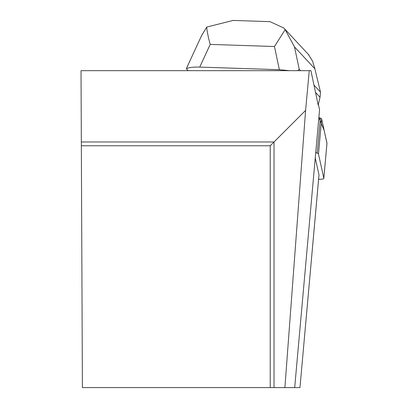 <?xml version="1.0" encoding="UTF-8"?>
<svg xmlns="http://www.w3.org/2000/svg" width="408" height="408" viewBox="0 0 408 408"><rect width="100%" height="100%" fill="white"/><g stroke="black" fill="none" stroke-linecap="round" stroke-linejoin="round"><path stroke-width="0.61" d="M318.617 179.234A6.028 1.362 -174.9 0 0 323.835 178.352A6.028 1.362 -174.9 0 0 323.83 178.255L318.48 154.02A6.028 1.362 -174.9 0 0 317.22 153.143L315.731 152.587M318.872 117.499L320.362 118.06A6.028 1.362 5.1 0 1 321.621 118.932L326.971 143.167A6.028 1.362 5.1 0 1 326.976 143.264A6.028 1.362 5.1 0 1 326.951 143.361L324.161 130.448L318.872 117.499M314.17 85.338L320.494 92.137L320.035 97.293L318.174 105.019L310.937 70.676L309.249 70.676L305.597 110.395L284.891 387.6L294.688 387.6L319.566 109.762L318.352 104.275M309.249 70.676L81.024 70.676L82.406 387.6L270.224 387.6L270.224 145.768L81.35 145.768M315.251 157.932L318.99 174.859L299.962 387.6L294.688 387.6M270.224 387.6L284.891 387.6M305.597 110.395L274.018 141.974L81.335 141.974M274.018 387.6L274.018 141.974L270.224 145.768M201.603 35.593L187.144 66.897L186.39 68.87L188.068 70.676M297.656 70.676L299.227 69.258L294.489 46.874L314.874 68.799L312.584 61.129L308.377 54.422M268.648 21.604L269.877 21.599L283.825 28.004L285.177 29.611L294.489 46.874M285.177 29.611L274.462 46.517L279.363 69.697L289.527 70.676M320.035 97.293L315.358 92.269M300.543 70.676L299.227 69.258M279.363 69.697L199.742 67.091L210.212 44.411L208.529 38.077L206.943 29.825L206.769 27.045L233.279 20.4L235.268 20.512M186.39 68.87C188.282 67.519 192.734 66.922 199.742 67.091M320.494 92.137L314.874 68.799M201.603 35.572L206.769 27.045M317.22 153.143L320.362 118.06M323.83 178.255L326.971 143.167M321.621 118.932L318.48 154.02M210.212 44.411L274.462 46.517M323.835 178.352L326.976 143.264M299.962 387.6L319 174.956M269.872 21.644L233.279 20.446M309.014 55.111L284.131 28.346"/></g></svg>
